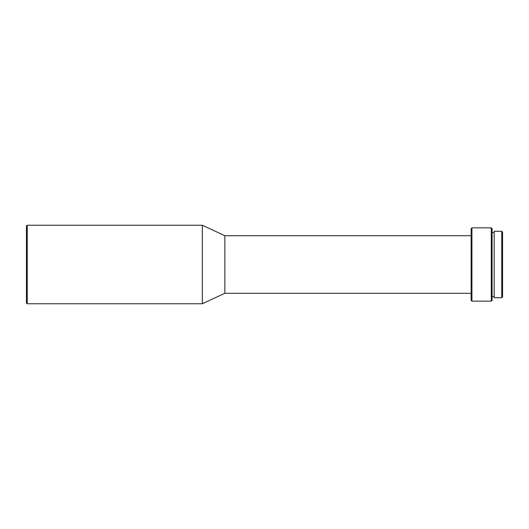 <?xml version="1.0" encoding="UTF-8"?>
<svg xmlns="http://www.w3.org/2000/svg" width="529" height="529" viewBox="0 0 529 529"><rect width="100%" height="100%" fill="white"/><g stroke="black" fill="none" stroke-linecap="round" stroke-linejoin="round"><path stroke-width="0.4" stroke-dasharray="2.65 1.98" d="M471.141 228.64L471.141 300.36M471.928 227.854L471.928 301.146M491.296 227.854L491.296 301.146M492.082 228.64L492.082 300.36M494.172 231.259L494.172 297.741M501.763 231.259L501.763 297.741M502.55 232.046L502.55 296.954M26.45 226.022L26.45 302.978M27.237 225.242L27.237 303.758M202.336 225.242L202.336 303.758M224.845 235.709L224.845 293.291M494.172 264.5L494.172 296.432L494.172 264.5"/><path stroke-width="0.79" d="M471.928 301.146L471.141 300.36L471.141 228.64L471.928 227.854L471.928 301.146L491.296 301.146L491.296 227.854L471.928 227.854M491.296 301.146L492.082 300.36L492.082 228.64L491.296 227.854M501.763 264.5L501.763 231.259L494.172 231.259L494.172 297.741L501.763 297.741L501.763 264.5M501.763 297.741L502.55 296.954L502.55 232.046L501.763 231.259M27.237 303.758L26.45 302.978L26.45 226.022L27.237 225.242L27.237 303.758L202.336 303.758L202.336 225.242L27.237 225.242M471.141 293.291L224.845 293.291L224.845 235.709L202.336 225.242M494.172 232.568L492.082 232.568M471.141 235.709L224.845 235.709M224.845 293.291L202.336 303.758M494.172 296.432L492.082 296.432"/></g></svg>
